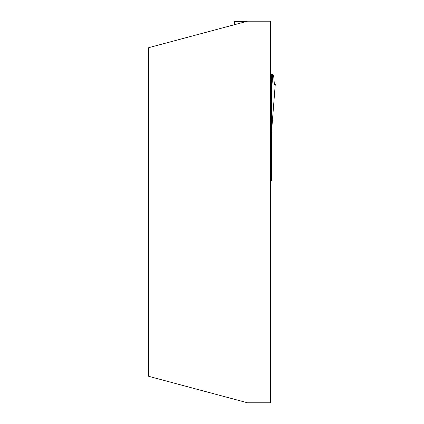 <?xml version="1.0" encoding="UTF-8"?>
<svg xmlns="http://www.w3.org/2000/svg" width="424" height="424" viewBox="0 0 424 424"><rect width="100%" height="100%" fill="white"/><g stroke="black" fill="none" stroke-linecap="round" stroke-linejoin="round"><path stroke-width="0.64" d="M270.353 21.2L270.353 402.8L247.542 402.8L148.707 376.316L148.707 47.684L247.542 21.2L270.353 21.2M234.62 24.661L234.62 21.555L246.212 21.555M271.493 132.224L275.282 84.063L274.704 84.652L274.397 84.387L273.724 76.532L273.04 74.439L271.493 74.391L271.493 180.831L270.353 180.831M270.353 118.418L271.493 118.418L271.493 121.889L270.353 121.985M270.353 173.225L271.493 173.225M271.514 132.055L275.293 84.037L274.158 83.634L275.271 83.973L274.736 84.646L274.264 84.063L273.724 76.532L273.04 74.439L272.722 74.439M272.722 74.391L271.493 92.321M271.493 74.391L270.353 74.391M271.493 101.808L270.353 101.808M270.353 176.267L271.493 176.267M271.493 74.571L270.353 74.571M271.493 78.371L270.353 78.371M271.493 79.426L270.353 79.426M271.493 81.525L270.353 81.525M271.493 100.25L270.353 100.25M271.493 104.495L270.353 104.495"/></g></svg>
